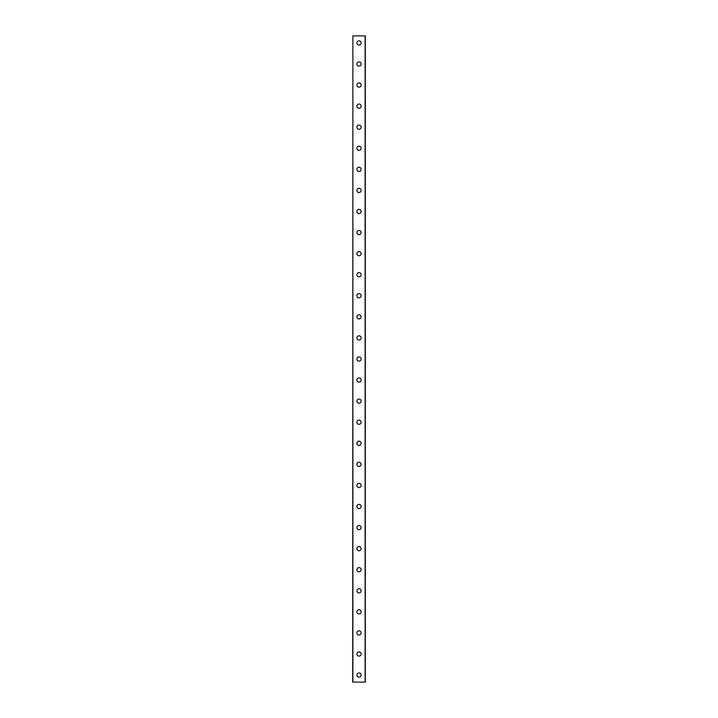 <?xml version="1.0" encoding="UTF-8"?>
<svg xmlns="http://www.w3.org/2000/svg" width="718" height="718" viewBox="0 0 718 718"><rect width="100%" height="100%" fill="white"/><g stroke="black" fill="none" stroke-linecap="round" stroke-linejoin="round"><path stroke-width="1.08" d="M356.891 675.073A2.109 2.109 0 0 1 359 672.972A2.109 2.109 0 0 1 361.109 675.073A2.109 2.109 0 0 1 359 677.182A2.109 2.109 0 0 1 356.891 675.073M356.891 654.008A2.109 2.109 0 0 1 359 651.899A2.109 2.109 0 0 1 361.109 654.008A2.109 2.109 0 0 1 359 656.108A2.109 2.109 0 0 1 356.891 654.008M356.891 632.935A2.109 2.109 0 0 1 359 630.826A2.109 2.109 0 0 1 361.109 632.935A2.109 2.109 0 0 1 359 635.044A2.109 2.109 0 0 1 356.891 632.935M356.891 611.862A2.109 2.109 0 0 1 359 609.753A2.109 2.109 0 0 1 361.109 611.862A2.109 2.109 0 0 1 359 613.971A2.109 2.109 0 0 1 356.891 611.862M356.891 590.788A2.109 2.109 0 0 1 359 588.679A2.109 2.109 0 0 1 361.109 590.788A2.109 2.109 0 0 1 359 592.897A2.109 2.109 0 0 1 356.891 590.788M356.891 569.715A2.109 2.109 0 0 1 359 567.606A2.109 2.109 0 0 1 361.109 569.715A2.109 2.109 0 0 1 359 571.824A2.109 2.109 0 0 1 356.891 569.715M356.891 548.642A2.109 2.109 0 0 1 359 546.542A2.109 2.109 0 0 1 361.109 548.642A2.109 2.109 0 0 1 359 550.751A2.109 2.109 0 0 1 356.891 548.642M356.891 527.577A2.109 2.109 0 0 1 359 525.468A2.109 2.109 0 0 1 361.109 527.577A2.109 2.109 0 0 1 359 529.678A2.109 2.109 0 0 1 356.891 527.577M356.891 506.504A2.109 2.109 0 0 1 359 504.395A2.109 2.109 0 0 1 361.109 506.504A2.109 2.109 0 0 1 359 508.613A2.109 2.109 0 0 1 356.891 506.504M356.891 485.431A2.109 2.109 0 0 1 359 483.322A2.109 2.109 0 0 1 361.109 485.431A2.109 2.109 0 0 1 359 487.54A2.109 2.109 0 0 1 356.891 485.431M356.891 464.358A2.109 2.109 0 0 1 359 462.248A2.109 2.109 0 0 1 361.109 464.358A2.109 2.109 0 0 1 359 466.467A2.109 2.109 0 0 1 356.891 464.358M356.891 443.284A2.109 2.109 0 0 1 359 441.184A2.109 2.109 0 0 1 361.109 443.284A2.109 2.109 0 0 1 359 445.393A2.109 2.109 0 0 1 356.891 443.284M356.891 422.211A2.109 2.109 0 0 1 359 420.111A2.109 2.109 0 0 1 361.109 422.211A2.109 2.109 0 0 1 359 424.32A2.109 2.109 0 0 1 356.891 422.211M356.891 401.147A2.109 2.109 0 0 1 359 399.037A2.109 2.109 0 0 1 361.109 401.147A2.109 2.109 0 0 1 359 403.247A2.109 2.109 0 0 1 356.891 401.147M356.891 380.073A2.109 2.109 0 0 1 359 377.964A2.109 2.109 0 0 1 361.109 380.073A2.109 2.109 0 0 1 359 382.182A2.109 2.109 0 0 1 356.891 380.073M356.891 359A2.109 2.109 0 0 1 359 356.891A2.109 2.109 0 0 1 361.109 359A2.109 2.109 0 0 1 359 361.109A2.109 2.109 0 0 1 356.891 359M356.891 337.927A2.109 2.109 0 0 1 359 335.818A2.109 2.109 0 0 1 361.109 337.927A2.109 2.109 0 0 1 359 340.036A2.109 2.109 0 0 1 356.891 337.927M356.891 316.853A2.109 2.109 0 0 1 359 314.753A2.109 2.109 0 0 1 361.109 316.853A2.109 2.109 0 0 1 359 318.963A2.109 2.109 0 0 1 356.891 316.853M356.891 295.789A2.109 2.109 0 0 1 359 293.68A2.109 2.109 0 0 1 361.109 295.789A2.109 2.109 0 0 1 359 297.889A2.109 2.109 0 0 1 356.891 295.789M356.891 274.716A2.109 2.109 0 0 1 359 272.607A2.109 2.109 0 0 1 361.109 274.716A2.109 2.109 0 0 1 359 276.816A2.109 2.109 0 0 1 356.891 274.716M356.891 253.642A2.109 2.109 0 0 1 359 251.533A2.109 2.109 0 0 1 361.109 253.642A2.109 2.109 0 0 1 359 255.752A2.109 2.109 0 0 1 356.891 253.642M356.891 232.569A2.109 2.109 0 0 1 359 230.46A2.109 2.109 0 0 1 361.109 232.569A2.109 2.109 0 0 1 359 234.678A2.109 2.109 0 0 1 356.891 232.569M356.891 211.496A2.109 2.109 0 0 1 359 209.387A2.109 2.109 0 0 1 361.109 211.496A2.109 2.109 0 0 1 359 213.605A2.109 2.109 0 0 1 356.891 211.496M356.891 190.423A2.109 2.109 0 0 1 359 188.322A2.109 2.109 0 0 1 361.109 190.423A2.109 2.109 0 0 1 359 192.532A2.109 2.109 0 0 1 356.891 190.423M356.891 169.358A2.109 2.109 0 0 1 359 167.249A2.109 2.109 0 0 1 361.109 169.358A2.109 2.109 0 0 1 359 171.458A2.109 2.109 0 0 1 356.891 169.358M356.891 148.285A2.109 2.109 0 0 1 359 146.176A2.109 2.109 0 0 1 361.109 148.285A2.109 2.109 0 0 1 359 150.394A2.109 2.109 0 0 1 356.891 148.285M356.891 127.212A2.109 2.109 0 0 1 359 125.103A2.109 2.109 0 0 1 361.109 127.212A2.109 2.109 0 0 1 359 129.321A2.109 2.109 0 0 1 356.891 127.212M356.891 106.138A2.109 2.109 0 0 1 359 104.029A2.109 2.109 0 0 1 361.109 106.138A2.109 2.109 0 0 1 359 108.247A2.109 2.109 0 0 1 356.891 106.138M356.891 85.065A2.109 2.109 0 0 1 359 82.956A2.109 2.109 0 0 1 361.109 85.065A2.109 2.109 0 0 1 359 87.174A2.109 2.109 0 0 1 356.891 85.065M356.891 63.992A2.109 2.109 0 0 1 359 61.892A2.109 2.109 0 0 1 361.109 63.992A2.109 2.109 0 0 1 359 66.101A2.109 2.109 0 0 1 356.891 63.992M356.891 42.927A2.109 2.109 0 0 1 359 40.818A2.109 2.109 0 0 1 361.109 42.927A2.109 2.109 0 0 1 359 45.028A2.109 2.109 0 0 1 356.891 42.927M352.888 35.9L352.682 682.1L365.318 682.1L365.318 35.9L352.888 35.9L352.888 682.1M365.112 35.9L365.112 682.1"/></g></svg>
